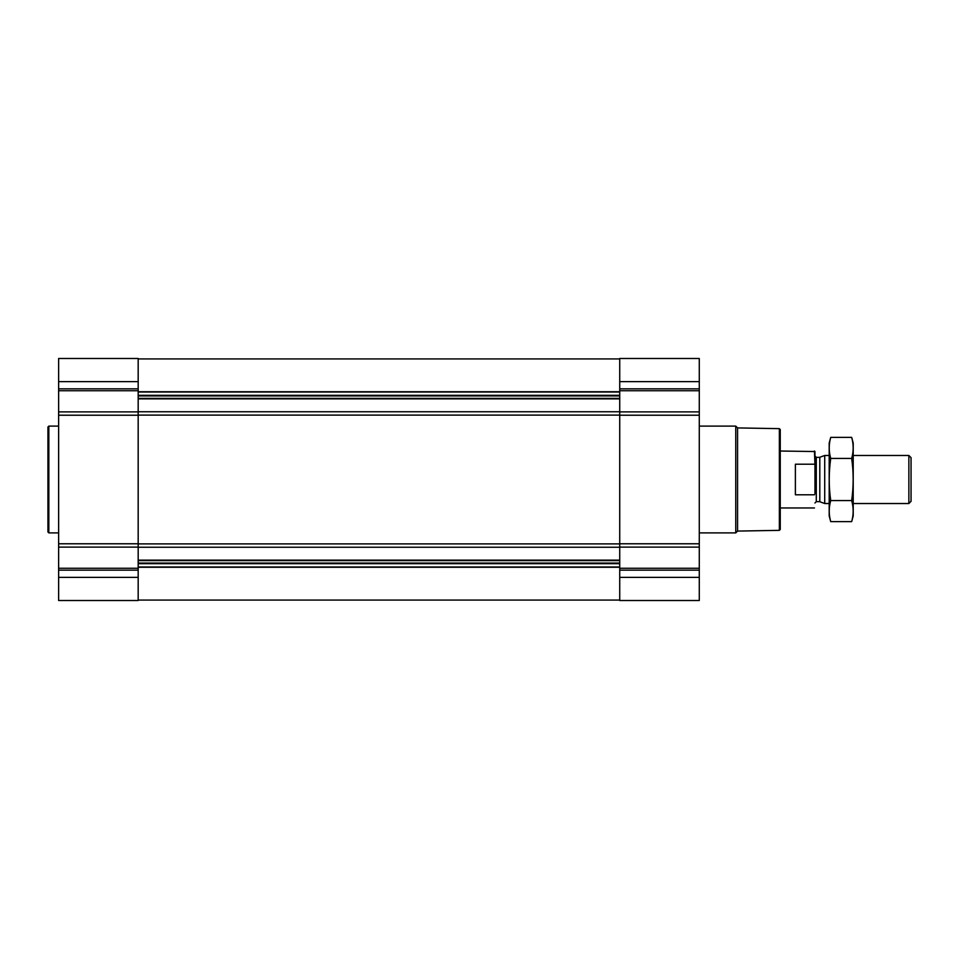 <?xml version="1.0" encoding="UTF-8"?>
<svg xmlns="http://www.w3.org/2000/svg" width="959" height="959" viewBox="0 0 959 959"><rect width="100%" height="100%" fill="white"/><g stroke="black" fill="none" stroke-linecap="round" stroke-linejoin="round"><path stroke-width="1.44" d="M58.631 577.378L58.631 600.514L138.18 600.514L138.18 577.378L58.631 577.378L58.631 358.486L138.18 358.486L138.18 411.879L58.631 411.879M699.279 358.486L699.279 411.879L619.73 411.879L619.73 358.486L699.279 358.486M699.279 547.121L619.73 547.121L619.73 600.514L699.279 600.514L699.279 411.879M699.279 415.223L619.73 415.223L619.73 411.879M619.73 415.223L619.73 547.121M138.18 577.378L138.18 411.879M779.355 428.649L779.355 530.351L780.254 529.452L780.254 429.548L779.355 428.649L737.567 427.918L735.757 426.108L699.279 426.108M779.355 530.351L737.567 531.082L737.567 427.918M737.567 531.082L735.757 532.892L735.757 426.108M58.631 532.892L48.837 532.892L48.837 426.108L58.631 426.108M48.837 532.892L47.95 531.993L47.95 427.007L48.837 426.108M814.958 493.825L814.958 451.533L780.254 451.03M814.958 465.175L814.455 451.03M814.455 494.784L795.383 494.784L795.383 464.216L814.455 464.216M908.868 455.477L908.868 503.523L911.05 501.341L911.05 457.659L908.868 455.477L853.21 455.477M829.187 503.523L824.716 503.523L824.716 455.477L829.187 455.477M851.676 521.624L853.21 515.894L853.21 443.106L851.676 437.376C853.666 444.401 853.666 451.413 851.676 458.438C853.666 472.296 853.666 486.345 851.676 500.562C853.666 507.587 853.666 514.599 851.676 521.624L830.722 521.624C828.732 514.599 828.732 507.587 830.722 500.562C828.732 486.704 828.732 472.655 830.722 458.438C828.732 451.413 828.732 444.401 830.722 437.376L851.676 437.376M851.676 500.562L830.722 500.562M851.676 458.438L830.722 458.438M830.722 521.624L829.187 515.894L829.187 443.106L830.722 437.376M138.18 560.128L619.73 560.128M138.18 547.241L619.73 547.241M699.279 381.622L619.73 381.622M699.279 388.839L619.73 388.839M699.279 390.733L619.73 390.733M699.279 543.777L619.73 543.777M699.279 568.267L619.73 568.267M699.279 570.161L619.73 570.161M699.279 577.378L619.73 577.378M138.18 398.872L619.73 398.872M138.18 411.759L619.73 411.759M138.18 391.74L619.73 391.74M138.18 392.015L619.73 392.015M138.18 395.324L619.73 395.324M138.18 395.935L619.73 395.935M138.18 398.369L619.73 398.369M138.18 415.103L619.73 415.103M138.18 543.897L619.73 543.897M138.18 560.631L619.73 560.631M138.18 563.065L619.73 563.065M138.18 563.676L619.73 563.676M138.18 566.985L619.73 566.985M138.18 567.26L619.73 567.26M138.18 381.622L58.631 381.622M138.18 388.839L58.631 388.839M138.18 390.733L58.631 390.733M138.18 415.223L58.631 415.223M138.18 543.777L58.631 543.777M138.18 547.121L58.631 547.121M138.18 568.267L58.631 568.267M138.18 570.161L58.631 570.161M819.801 457.263L819.801 501.737L819.801 457.263L824.716 455.477M819.346 501.653L816.289 501.653L816.289 457.347L814.958 456.004M138.18 358.93L619.73 358.93M138.18 600.07L619.73 600.07M735.757 532.892L699.279 532.892M814.455 507.97L780.254 507.97M908.868 503.523L853.21 503.523M819.801 501.737L824.716 503.523M819.346 457.347L816.289 457.347M816.289 501.653L814.958 502.995"/></g></svg>
